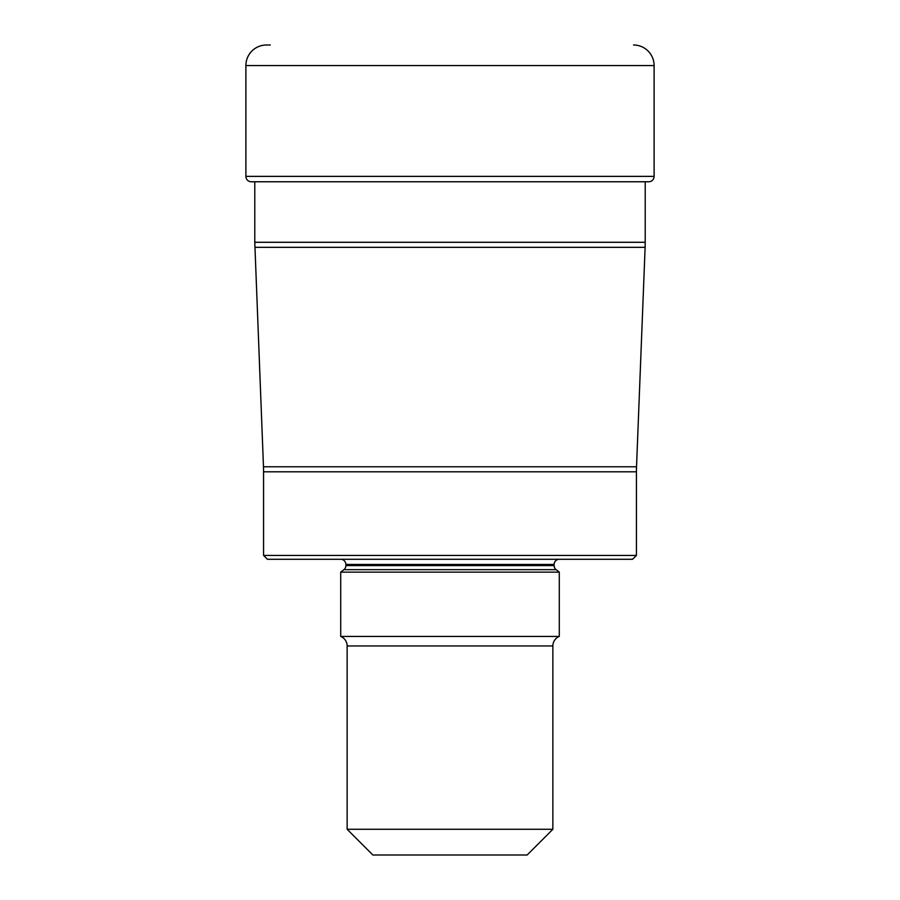 <?xml version="1.0" encoding="UTF-8"?>
<svg xmlns="http://www.w3.org/2000/svg" width="900" height="900" viewBox="0 0 900 900"><rect width="100%" height="100%" fill="white"/><g stroke="black" fill="none" stroke-linecap="round" stroke-linejoin="round"><path stroke-width="1.35" d="M263.475 466.774L636.525 466.774A128.576 128.576 0 0 0 636.424 471.803L636.424 555.424L263.576 555.424L263.576 471.803A128.576 128.576 0 0 0 263.475 466.774L254.779 242.291L645.221 242.291L645.221 181.766M254.779 242.291L254.779 181.766L251.291 181.766A5.4 5.4 0 0 1 245.891 176.366A5.4 5.4 0 0 0 251.291 181.766L648.709 181.766A5.4 5.4 0 0 0 654.109 176.366L654.109 65.576L245.891 65.576L245.891 176.366L654.109 176.366M636.525 466.774L645.12 247.331L254.88 247.331M263.576 555.424L267.424 559.283L632.576 559.283L636.424 555.424M559.283 559.283A5.141 5.141 0 0 0 554.141 564.424L345.859 564.424A5.141 5.141 0 0 0 340.718 559.283M340.718 636.424L559.283 636.424A10.283 10.283 0 0 0 552.859 645.964L552.859 829.283L347.141 829.283L347.141 645.964A10.283 10.283 0 0 0 340.718 636.424L340.718 572.141L343.879 569.666A5.141 5.141 0 0 0 345.859 565.616L345.859 564.424M559.283 636.424L559.283 572.141L556.121 569.666A5.141 5.141 0 0 1 554.141 565.616L554.141 564.424M347.141 829.283L372.859 855L527.141 855L552.859 829.283M559.283 572.141L340.718 572.141M270.315 45L266.468 45A20.576 20.576 0 0 0 245.891 65.576L245.891 176.366M633.533 45A20.576 20.576 0 0 1 654.109 65.576M266.468 45A20.576 20.576 0 0 0 245.891 65.576M636.424 471.803L263.576 471.803M552.859 645.964L347.141 645.964M556.121 569.666L343.879 569.666M345.859 565.616L554.141 565.616M645.12 247.331L645.221 242.291"/></g></svg>
